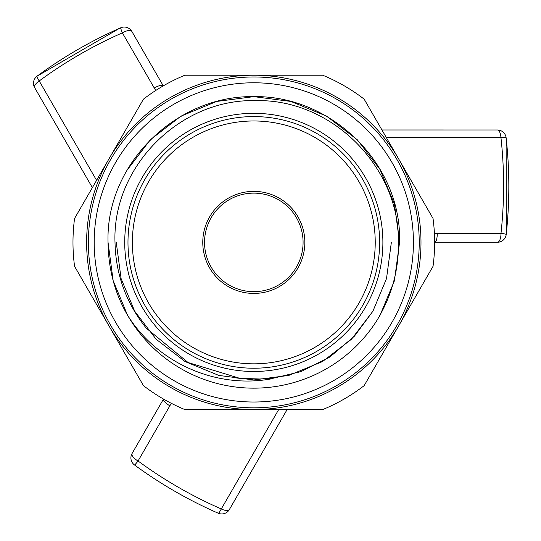 <?xml version="1.0" encoding="UTF-8"?>
<svg xmlns="http://www.w3.org/2000/svg" width="541" height="541" viewBox="0 0 541 541"><rect width="100%" height="100%" fill="white"/><g stroke="black" fill="none" stroke-linecap="round" stroke-linejoin="round"><path stroke-width="0.81" d="M124.721 242.402A129.083 129.083 0 0 1 253.803 113.319A129.083 129.083 0 0 1 382.886 242.402A129.083 129.083 0 0 1 253.803 371.484A129.083 129.083 0 0 1 124.721 242.402M94.188 242.402A159.615 159.615 0 0 1 253.803 82.78A159.615 159.615 0 0 1 413.425 242.402A159.615 159.615 0 0 1 253.803 402.017A159.615 159.615 0 0 1 94.188 242.402M434.403 233.394L500.993 233.34C504.496 201.198 504.469 169.184 500.912 137.279A8.798 1.21 -6.4 0 1 506.126 137.806A8.798 8.798 0 0 0 497.382 129.982A8.798 3.584 -90 0 0 497.28 129.989L381.946 129.975L497.382 129.982A8.798 3.584 -90 0 1 500.912 137.279L386.152 137.265M92.369 187.639L34.719 87.75A8.798 3.584 -30 0 1 34.665 87.662A8.798 8.798 0 0 1 37.065 76.18C63.067 57.042 90.942 40.913 120.697 27.794A8.798 8.798 0 0 1 131.862 31.446A8.798 3.53 150 0 0 122.367 32.859C92.781 45.897 65.069 61.931 39.216 80.961L96.582 180.349M506.214 234.429A8.798 0.561 6.3 0 0 500.993 233.34A8.798 3.53 90 0 1 497.47 242.267A8.798 8.798 0 0 0 506.214 234.429C509.73 202.104 509.696 169.894 506.126 137.806A8.798 1.21 -6.4 0 1 506.126 137.84L506.335 233.232M171.308 403.309L138.056 461C164.139 480.104 191.886 496.09 221.289 508.959A8.798 1.21 113.6 0 1 218.226 513.213A8.798 8.798 0 0 0 229.37 509.554A8.798 3.584 30 0 0 229.418 509.46L287.102 409.584L229.37 509.554A8.798 3.584 30 0 1 221.289 508.959L278.676 409.584M134.506 464.976A8.798 8.798 0 0 1 132.085 453.48A8.798 3.53 30 0 0 138.056 461A8.798 0.561 126.3 0 1 134.506 464.976C160.745 484.181 188.647 500.263 218.226 513.213A8.798 1.21 113.6 0 1 218.199 513.193C188.62 500.249 160.724 484.168 134.493 464.962M379.633 242.402A125.83 125.83 0 0 1 253.803 368.225A125.83 125.83 0 0 1 127.98 242.402A125.83 125.83 0 0 1 253.803 116.572A125.83 125.83 0 0 1 379.633 242.402M132.376 242.402A121.427 121.427 0 0 0 253.803 363.829A121.427 121.427 0 0 0 375.231 242.402A121.427 121.427 0 0 0 253.803 120.974A121.427 121.427 0 0 0 132.376 242.402M202.774 242.402A51.037 51.037 0 0 1 253.803 191.365A51.037 51.037 0 0 1 304.84 242.402A51.037 51.037 0 0 1 253.803 293.432A51.037 51.037 0 0 1 202.774 242.402M303.082 242.402A49.278 49.278 0 0 0 253.803 193.123A49.278 49.278 0 0 0 204.532 242.402A49.278 49.278 0 0 0 253.803 291.673A49.278 49.278 0 0 0 303.082 242.402M420.993 242.402A167.183 167.183 0 0 1 253.803 409.584A167.183 167.183 0 0 1 86.621 242.402A167.183 167.183 0 0 1 253.803 75.213A167.183 167.183 0 0 1 420.993 242.402A167.183 167.183 0 0 0 253.803 75.213A167.183 167.183 0 0 0 86.621 242.402M433.037 218.469A180.822 180.822 0 0 1 433.037 266.328L364.147 385.659A180.822 180.822 0 0 1 322.7 409.584L184.914 409.584A180.822 180.822 0 0 1 143.466 385.659L74.57 266.328A180.822 180.822 0 0 1 74.57 218.469L143.466 99.145A180.822 180.822 0 0 1 184.914 75.213L322.7 75.213A180.822 180.822 0 0 1 364.147 99.145L433.037 218.469M115.01 242.402C115.733 274.497 126.161 303.095 146.286 328.184L188.119 362.551L239.9 378.362L259.869 378.998L269.844 378.315L271.683 378.781C216.204 389.195 157.1 362.822 127.493 315.132A145.759 145.759 0 0 0 376.867 320.515C391.542 296.448 398.758 270.412 398.507 242.402C399.535 166.858 331.802 98.983 256.278 100.64C180.369 98.266 112.061 166.547 115.01 242.402M380.032 315.281L376.867 320.515L380.032 315.281L394.423 280.765L399.562 242.402L394.423 280.765L380.032 315.281L376.867 320.515L380.032 315.281L394.423 280.765L399.562 242.402C402.119 163.984 331.153 95.182 253.803 96.643C176.454 95.182 105.488 163.984 108.044 242.402L113.164 280.684L127.493 315.132L113.164 280.684L108.044 242.402C108.403 269.188 114.881 293.432 127.493 315.132M376.867 320.515L380.032 315.281L394.423 280.765L399.562 242.402L394.423 204.031L380.032 169.522M399.562 242.402C402.119 163.984 331.153 95.182 253.803 96.643C176.454 95.182 105.488 163.984 108.044 242.402C105.488 163.984 176.454 95.182 253.803 96.643C331.153 95.182 402.119 163.984 399.562 242.402L394.423 204.031L380.032 169.522L357.344 139.808L326.683 116.166L290.889 101.438L253.803 96.643L216.725 101.438L180.924 116.166L150.27 139.808L127.575 169.522M155.707 90.503L122.367 32.859A8.798 0.561 66.3 0 1 120.697 27.794M163.517 399.028L132.139 453.399A8.798 3.53 30 0 0 132.085 453.48L163.497 399.055A8.798 2.624 30 0 0 163.483 399.089A8.798 2.624 30 0 0 169.901 405.818M92.369 187.646L34.665 87.662A8.798 3.584 -30 0 1 39.216 80.961A8.798 1.21 53.6 0 1 37.065 76.18A8.798 1.21 53.6 0 1 37.092 76.166L119.595 28.288M437.284 233.354A8.798 2.624 90 0 1 434.66 242.28A8.798 2.624 90 0 1 434.626 242.28L497.47 242.267A8.798 3.53 90 0 1 497.368 242.267L434.592 242.273M163.308 85.897L131.909 31.54A8.798 3.53 150 0 0 131.862 31.446L163.274 85.836A8.798 2.624 150 0 0 163.274 85.836A8.798 2.624 150 0 0 154.232 88.027M88.379 242.402A165.424 165.424 0 0 0 253.803 407.826A165.424 165.424 0 0 0 419.228 242.402A165.424 165.424 0 0 0 253.803 76.978A165.424 165.424 0 0 0 88.379 242.402M134.682 311.176L156.099 339.214L185.029 361.523L218.814 375.42L253.803 379.951L288.799 375.42L322.578 361.523L351.508 339.214L372.925 311.176L386.504 278.608L391.353 242.402L386.504 278.608L372.925 311.176L351.508 339.214L322.578 361.523L288.799 375.42L253.803 379.951L218.814 375.42L185.029 361.523L156.099 339.214L134.682 311.176L121.11 278.608L116.254 242.402L121.11 278.608L134.682 311.176L156.099 339.214L185.029 361.523L218.814 375.42L253.803 379.951L288.799 375.42L322.578 361.523L351.508 339.214L372.925 311.176L386.504 278.608L391.353 242.402L386.504 278.608L372.925 311.176L354.429 336.177L329.882 356.992L300.952 371.62L270.04 378.984M116.254 242.402L121.11 278.608L134.682 311.176L156.099 339.214L185.029 361.523L218.814 375.42L253.803 379.951L288.799 375.42L322.578 361.523L351.508 339.214L372.925 311.176M239.9 378.362L233.996 377.632M243.551 378.686L235.788 377.875M242.158 378.572L237.607 378.105"/></g></svg>
